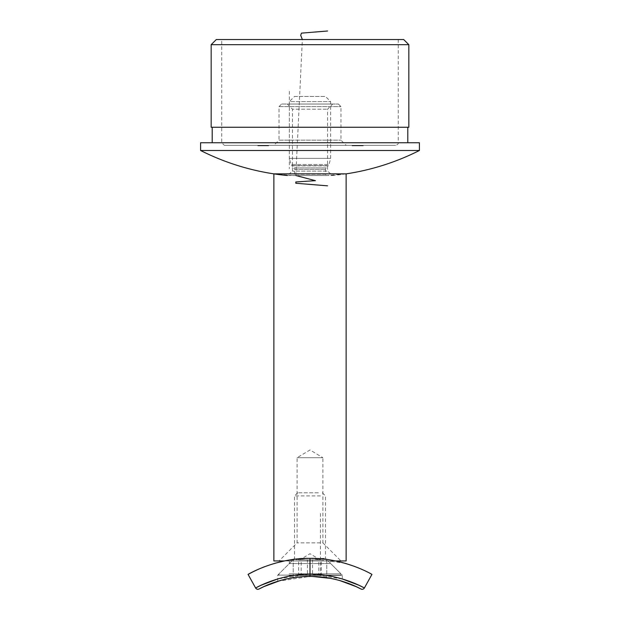 <?xml version="1.0" encoding="UTF-8"?>
<svg xmlns="http://www.w3.org/2000/svg" width="620" height="620" viewBox="0 0 620 620"><rect width="100%" height="100%" fill="white"/><g stroke="black" fill="none" stroke-linecap="round" stroke-linejoin="round"><path stroke-width="0.46" stroke-dasharray="3.1 2.33" d="M294.515 96.449L325.485 96.449L294.515 96.449L289.354 101.61L330.646 101.61L289.354 101.61L289.354 158.379L330.646 158.379L289.354 158.379L291.005 164.525L328.995 164.525L291.005 164.525L292.005 165.858L327.996 165.858L292.005 165.858L294.515 169.345L325.485 169.345L294.515 169.345L294.515 174.259L293.113 175.545L273.87 173.864L346.131 173.864L326.887 175.545L293.113 175.545L326.771 175.553L325.485 174.259L294.515 174.259L325.485 174.259L325.485 169.345L326.05 167.927L293.95 167.927L326.05 167.927L328.251 165.633L291.749 165.633L328.251 165.633L328.995 164.525L330.646 158.379L330.646 101.61L325.485 96.449M345.201 563.309L310 558.357L326.771 559.465C327.81 558.256 292.183 558.256 293.229 559.465L310 558.357L284.479 560.937L335.521 560.937C322.369 557.605 297.631 557.605 284.479 560.937C297.608 557.605 322.377 557.605 335.521 560.937L284.479 560.937L335.521 560.937M346.131 560.937L273.87 560.937M340.969 560.937L279.031 560.937L340.969 560.937L322.904 542.872L297.096 542.872L322.904 542.872L322.904 457.715L297.096 457.715L322.904 457.715L310 449.965L297.096 457.715L297.096 542.872L279.031 560.937M304.761 576.546C288.013 578.522 279.008 580.103 277.745 581.281L310 576.422L319.904 576.871L330.731 578.406M332.669 578.793L335.071 579.328M339.295 580.413L342.256 581.281L342.256 575.128L277.745 575.128L342.256 575.128L330.646 563.518L289.354 563.518L330.646 563.518L330.646 560.937L289.354 560.937L330.646 560.937M310.922 576.422L326.771 577.716C327.81 576.306 292.183 576.306 293.229 577.716L297.817 577.104M330.476 578.351L339.791 580.553M341.628 581.087L334.815 579.274M332.808 578.824L327.957 577.902M322.47 577.135L315.937 576.577M280.232 580.545L289.447 578.367M302.917 576.646L310 576.422L326.771 577.716L312.24 576.445M293.229 577.716L293.229 559.465L293.229 577.716L303.599 576.608M308.264 576.429L310 576.422L310 573.996L277.745 578.948M308.458 576.429L310 576.422M371.93 574.414L362.158 569.517M358.624 567.99L354.462 566.362M275.11 563.224L264.872 566.61M261.981 567.75L261.423 567.974M296.771 559.046L310 558.357L322.098 558.93M325.593 559.31L325.012 559.24M324.485 559.178L323.826 559.108M322.036 558.922C313.201 558.163 304.776 558.202 296.763 559.046M248.07 574.414L255.603 587.969A2.581 2.581 0 0 0 259.059 589A2.581 2.581 0 0 1 255.603 587.969M342.256 578.948L310 573.996L310 558.357M364.397 587.969A2.581 2.581 0 0 1 360.941 589A2.581 2.581 0 0 0 364.397 587.969M321.362 559.907L316.96 559.907L321.362 559.907L321.362 575.383L298.638 575.383L321.362 575.383M312.558 559.907L306.877 559.907L312.558 559.907L312.558 575.383M301.196 559.907L306.877 559.907L299.917 559.907L301.196 559.907L301.196 575.383M298.638 559.907L303.041 559.907L298.638 559.907L298.638 575.383M307.442 559.907L313.123 559.907L307.442 559.907L307.442 575.383M289.122 575.383L340.969 575.383L289.122 575.383M289.122 573.841L340.969 573.841L289.122 573.841M299.561 558.357L325.485 558.357L299.561 558.357M318.347 492.815L297.615 492.815L318.347 492.815M320.439 495.907L294.515 495.907L320.439 495.907M318.804 559.907L313.123 559.907L320.083 559.907L318.804 559.907L318.804 575.383M264.143 145.328L267.22 145.328L263.291 145.328L264.143 145.328L264.159 145.847L264.143 145.328L259.121 145.328L262.462 145.328L262.082 145.847L262.082 145.328M260.547 145.847L266.026 145.847L258.455 145.847L259.036 145.328L262.167 145.328L257.866 145.328L261.795 145.328L258.455 145.328L259.036 145.328L258.687 145.847L260.547 145.847L260.547 145.328M260.292 145.328L263.298 145.328L258.06 145.328L262.663 145.328L260.292 145.328L260.292 145.847L260.4 145.328L258.114 145.328L262.369 145.328L260.4 145.328L260.4 145.847L263.298 145.847L263.298 145.328L263.291 145.847L263.198 145.328L264.128 145.328L263.113 145.328L264.724 145.328L259.71 145.328L263.198 145.328L263.19 145.847L264.128 145.847L264.228 145.328L264.228 145.847L263.113 145.847L263.113 145.328M263.113 145.847L260.679 145.847L264.097 145.328L264.097 145.847L261.656 145.847L261.656 145.328M262.043 145.328L262.043 145.847L258.06 145.847L262.361 145.847L261.973 145.328L261.981 145.847L258.486 145.847L262.384 145.847L259.121 145.847L262.043 145.847L262.043 145.328L266.026 145.328L260.842 145.328L261.167 145.847L261.299 145.328L258.966 145.328L268.584 145.328L263.399 145.328L263.547 145.847L263.066 145.328L263.066 145.847L265.166 145.847L265.166 145.328M356.508 145.328L352.338 145.328L356.508 145.328L356.508 145.847L361.003 145.847L358.593 145.847L358.748 145.328L358.887 145.847L354.656 145.847L354.625 145.328L361.499 145.328L361.499 145.847L361.406 145.328L354.028 145.328L354.64 145.847L359.592 145.847L359.585 145.328L360.22 145.328L360.22 145.847L356.182 145.328L363.204 145.328L356.074 145.328L361.452 145.328L358.856 145.328L358.879 145.847L358.507 145.328M358.507 145.847L352.121 145.847L352.121 145.328L352.338 145.847L356.508 145.847M353.322 145.328L360.073 145.328L353.152 145.328L354.446 145.328L353.322 145.328L353.322 145.847L354.431 145.847L354.431 145.328L354.446 145.847L360.073 145.847L360.073 145.328L361.793 145.328L354.501 145.328L360.662 145.328L359.755 145.328L360.05 145.847L356.027 145.847L356.027 145.328M224.324 145.328L395.676 145.328L224.324 145.328L221.751 142.747L221.751 39.525L398.249 39.525L221.751 39.525M356.027 145.847L361.871 145.847L361.871 145.328L361.793 145.847L359.329 145.847L359.329 145.328M353.028 145.328L355.214 145.328L353.028 145.328L353.028 145.847L353.509 145.328M273.87 145.328L346.131 145.328L273.87 145.328L279.031 140.167L340.969 140.167L279.031 140.167L279.031 106.617L281.612 104.036L338.388 104.036L281.612 104.036M265.166 145.847L258.966 145.847L263.004 145.847L261.81 145.847L261.826 145.328L261.795 145.847L261.81 145.328M260.904 145.847L258.315 145.847L262.632 145.847L260.764 145.847L260.764 145.328L263.43 145.328L263.43 145.847L263.399 145.328L257.881 145.328L261.02 145.328L261.028 145.847L261.02 145.328L261.005 145.847L259.695 145.328L263.717 145.328L262.392 145.328L262.369 145.847L262.384 145.328L262.361 145.847L258.122 145.847L258.098 145.328L258.114 145.847L260.222 145.847L260.222 145.328L260.904 145.328L260.912 145.847L260.904 145.328M261.656 145.847L257.866 145.847L262.167 145.847L262.198 145.328L263.763 145.328L263.763 145.847L263.05 145.847L263.05 145.328L261.485 145.328L261.485 145.847L262.198 145.847L257.881 145.847L260.671 145.847L260.679 145.328L257.99 145.847L258.005 145.328L257.99 145.847L261.02 145.847L261.028 145.328M262.043 145.847L262.926 145.328L258.431 145.328L262.438 145.328L262.462 145.847L262.926 145.328M262.399 145.328L263.004 145.328L263.004 145.847L262.399 145.847L261.896 145.328L262.725 145.328L262.43 145.847L262.407 145.328M261.028 145.847L263.167 145.847L263.167 145.328L263.717 145.847L262.5 145.847L262.508 145.328L262.392 145.847L262.392 145.328M261.81 145.847L264.856 145.847L264.841 145.328L261.252 145.328L261.26 145.847L261.245 145.328L261.252 145.847L263.547 145.847L263.384 145.328L265.306 145.328L265.306 145.847L264.027 145.847L264.027 145.328M265.259 145.847L265.259 145.328L264.275 145.328L264.26 145.847L268.142 145.847L264.415 145.847L264.415 145.328L268.142 145.328L264.26 145.328L265.585 145.328L265.662 145.847L264.275 145.847L265.662 145.847L265.662 145.328L265.019 145.328L265.019 145.847L261.95 145.847L261.966 145.328L261.95 145.847L262.663 145.847L262.632 145.328L262.663 145.847L260.292 145.847M268.142 145.328L268.297 145.847L268.142 145.328M403.674 39.525L216.326 39.525M211.164 44.686L408.836 44.686M408.836 127.263L211.164 127.263M212.203 127.263L407.797 127.263L212.203 127.263M212.203 142.747L407.797 142.747L212.203 142.747M419.414 142.747L200.585 142.747M419.414 150.49L200.585 150.49M287.362 175.507L332.638 175.507L287.362 175.507L292.454 171.105L292.454 109.198L327.546 109.198L292.454 109.198L287.293 104.036L332.708 104.036L287.293 104.036M356.252 145.847L356.252 145.328M355.965 145.847L355.965 145.328L353.439 145.328L353.439 145.847L353.571 145.328L355.159 145.328L355.159 145.847L363.204 145.847L353.439 145.847L355.159 145.847L355.151 145.328L357.825 145.328L357.825 145.847L357.802 145.328M354.919 145.847L354.919 145.328M353.632 145.847L353.632 145.328M353.152 145.847L353.152 145.328M359.329 145.847L353.322 145.847M357.655 145.847L354.966 145.847L357.655 145.847L357.655 145.328L354.966 145.328L357.655 145.328M354.966 145.847L354.966 145.328M355.547 145.847L355.547 145.328M360.034 145.847L360.034 145.328M355.787 145.847L355.787 145.328M356.438 145.847L356.438 145.328M355.283 145.847L355.283 145.328M354.028 145.847L354.028 145.328M359.592 145.847L360.22 145.847L359.592 145.847L359.592 145.328M356.864 145.847L356.864 145.328L356.841 145.847M356.585 145.847L356.585 145.328M354.462 145.847L354.462 145.328M358.453 145.847L358.453 145.328M363.08 145.847L363.08 145.328M363.204 145.847L363.204 145.328M361.452 145.847L356.074 145.847L358.957 145.847L358.941 145.328L358.957 145.847L361.452 145.847L361.452 145.328M357.825 145.847L357.756 145.328L355.965 145.328M357.694 145.847L357.694 145.328M356.314 145.847L356.314 145.328M356.182 145.847L356.182 145.328L356.175 145.847M357.562 145.847L357.562 145.328M357.267 145.847L357.267 145.328M358.593 145.328L361.003 145.328L358.593 145.328L358.593 145.847M361.003 145.847L361.003 145.328M361.351 145.847L361.351 145.328M359.91 145.847L359.91 145.328M361.212 145.847L361.212 145.328M361.111 145.847L361.111 145.328M358.856 145.847L358.856 145.328M356.074 145.847L356.074 145.328M357.911 145.847L357.911 145.328M356.345 145.847L356.345 145.328M356.446 145.847L356.446 145.328M360.631 145.847L360.631 145.328L360.662 145.847M359.755 145.847L359.755 145.328M355.663 145.847L354.501 145.847L356.229 145.847L356.244 145.328L356.229 145.847L355.663 145.328M353.509 145.847L355.214 145.847L354.501 145.847L354.501 145.328L354.501 145.847L353.028 145.847M355.624 145.847L355.624 145.328M359.53 145.847L359.53 145.328M355.214 145.847L355.214 145.328M358.763 145.847L358.763 145.328M354.656 145.847L354.656 145.328M357.756 145.847L357.756 145.328M346.131 173.864A242.567 242.567 0 0 1 332.638 175.507L327.546 171.105L292.454 171.105L327.546 171.105L327.546 109.198L332.708 104.036M265.042 145.847L265.042 145.328M268.584 145.847L268.584 145.328M267.584 145.847L267.584 145.328M262.392 145.847L267.22 145.847L267.236 145.328L267.22 145.847L264.67 145.847L264.67 145.328L267.809 145.328L264.748 145.328L264.724 145.847L265.786 145.847L265.779 145.328L265.779 145.847L267.809 145.847L264.748 145.847L264.748 145.328M268.042 145.847L268.042 145.328M266.933 145.847L266.933 145.328L266.964 145.847M266.127 145.847L266.127 145.328M266.577 145.847L266.577 145.328M263.252 145.847L263.267 145.328M265.933 145.847L265.933 145.328L265.926 145.847M264.864 145.847L264.864 145.328L265.306 145.847L264.856 145.847M263.795 145.847L263.795 145.328M264.972 145.847L264.972 145.328M264.275 145.847L264.275 145.328M264.027 145.847L265.67 145.847L265.259 145.328M266.026 145.847L266.026 145.328L263.973 145.328L266.019 145.328L266.019 145.847L263.973 145.847L266.019 145.847M265.872 145.847L265.872 145.328M264.585 145.847L264.585 145.328M260.819 145.847L260.842 145.328M262.198 145.847L262.198 145.328L261.485 145.328L262.198 145.328L262.167 145.847M263.763 145.847L263.763 145.328L263.05 145.328L263.019 145.847L263.035 145.328L263.763 145.328M262.686 145.847L262.686 145.328M262.973 145.847L262.973 145.328L262.973 145.847M259.121 145.847L259.121 145.328M259.23 145.847L259.23 145.328M259.71 145.847L259.71 145.328L259.695 145.847M259.819 145.847L259.819 145.328M261.493 145.847L261.493 145.328M261.415 145.847L261.415 145.328L261.446 145.847L261.423 145.328L259.005 145.328L258.687 145.847L259.028 145.328L261.423 145.328L261.408 145.847M258.455 145.847L258.455 145.328L261.973 145.328L258.486 145.328L258.486 145.847L258.478 145.328M262.926 145.847L258.431 145.847L258.532 145.328L258.54 145.847L262.082 145.847M260.942 145.847L260.942 145.328M259.989 145.847L259.989 145.328L258.261 145.328L259.974 145.328L259.981 145.847L258.261 145.847L259.974 145.847L259.974 145.328M260.454 145.847L260.454 145.328M258.362 145.847L258.362 145.328M261.346 145.847L261.346 145.328M261.299 145.847L261.299 145.328L261.299 145.847M258.06 145.847L258.06 145.328M260.214 145.847L260.214 145.328M258.315 145.847L258.315 145.328M257.866 145.847L257.866 145.328M257.904 145.847L257.904 145.328M260.036 145.847L260.036 145.328M260.671 145.847L260.671 145.328L260.671 145.847L259.912 145.847L260.671 145.847M260.245 145.847L260.245 145.328L260.26 145.847M260.338 145.847L260.322 145.328M259.191 145.847L259.191 145.328M259.044 145.847L259.044 145.328M258.261 145.847L258.261 145.328L258.261 145.847M259.168 145.847L259.168 145.328M259.075 145.847L259.075 145.328L259.098 145.847M258.122 145.847L258.122 145.328M260.075 145.847L260.075 145.328M260.113 145.847L260.113 145.328M260.353 145.847L260.353 145.328M259.292 145.847L259.292 145.328M258.431 145.847L258.431 145.328M261.71 145.847L261.71 145.328M259.571 145.847L259.571 145.328L259.594 145.847M260.028 145.847L260.028 145.328M259.648 145.847L259.648 145.328M258.966 145.847L258.966 145.328M260.865 145.847L260.865 145.328L260.88 145.847M260.485 145.847L260.485 145.328M263.167 145.847L263.717 145.847L263.167 145.847M261.896 145.847L262.725 145.847L261.896 145.847L261.896 145.328M262.221 145.847L262.221 145.328M262.725 145.847L262.725 145.328M263.88 145.847L263.88 145.328M265.67 145.847L265.019 145.847L265.67 145.847M262.663 145.847L262.663 145.328M262.299 145.847L262.299 145.328M264.647 145.328L264.647 145.847L263.291 145.847L263.298 145.328L263.291 145.847L264.143 145.847M267.181 145.847L267.181 145.328M264.88 145.847L264.88 145.328M264.531 145.847L264.531 145.328M264.314 145.847L264.314 145.328M263.469 145.847L263.469 145.328M263.973 145.847L263.973 145.328M264.492 145.847L264.492 145.328M265.616 145.847L265.616 145.328M267.91 145.847L267.809 145.328L267.91 145.847M266.771 145.847L266.771 145.328M265.786 145.847L265.786 145.328L265.794 145.847M289.354 91.287L289.354 168.702M320.439 513.453L320.439 575.383M295.802 175.507L302.351 39.525M221.751 142.747L398.249 142.747L221.751 142.747M356.763 145.847L356.763 145.328M357.244 145.847L357.244 145.328M279.031 106.617L340.969 106.617L279.031 106.617M260.702 145.847L260.702 145.328M261.516 145.847L261.516 145.328M259.524 145.847L259.524 145.328M259.408 145.847L259.408 145.328M259.431 145.847L259.431 145.328M259.338 145.847L259.338 145.328M260.981 145.847L260.981 145.328M261.741 145.847L261.741 145.328M263.345 145.847L263.345 145.328M263.399 145.847L263.399 145.328M293.229 175.553L326.771 175.553L293.229 175.553M277.745 581.281L277.745 575.128L289.354 563.518L289.354 560.937M326.771 559.465L326.771 577.716L326.771 559.465M297.615 492.815L294.515 495.907L294.515 558.357L279.031 573.841L279.031 575.383M322.385 492.815L325.485 495.907L325.485 558.357L340.969 573.841L340.969 575.383M320.323 559.907L310 553.699L299.677 559.907M398.249 39.525L398.249 142.747C398.505 143.832 397.645 144.692 395.676 145.328M360.259 145.328L360.259 145.847M359.089 145.328L359.089 145.847M353.369 145.328L353.369 145.847M338.388 104.036L340.969 106.617L340.969 140.167L346.131 145.328M262.896 145.328L262.896 145.847M266.089 145.328L266.089 145.847M265.709 145.328L265.709 145.847M261.067 145.328L261.067 145.847M263.841 145.328L263.841 145.847M258.656 145.328L258.656 145.847M265.376 145.328L265.376 145.847"/><path stroke-width="0.93" d="M275.11 563.224L284.479 560.937L273.87 560.937L273.87 173.864L346.131 173.864A242.567 242.567 0 0 0 419.414 150.49L419.414 142.747L200.585 142.747L200.585 150.49L419.414 150.49M335.521 560.937L346.131 560.937L346.131 173.864M339.791 580.553L356.229 586.667L360.941 589C361.817 589.612 340.109 576.329 310 576.422C279.891 576.329 258.183 589.612 259.059 589L263.771 586.667L280.232 580.545M312.24 576.445L330.476 578.351M330.731 578.406L332.669 578.793M335.071 579.328L339.295 580.413M342.256 581.281L341.628 581.087M334.815 579.274L332.808 578.824M327.957 577.902L322.47 577.135M315.937 576.577L310.922 576.422M277.745 578.948L261.245 585.179L255.603 587.969C254.719 588.558 278.334 574.329 310 573.996L310 576.422L304.761 576.546M289.447 578.367L293.229 577.716M297.817 577.104L302.917 576.646M303.599 576.608L306.598 576.468M306.644 576.468L308.264 576.429M310 576.422L304.087 576.577M304.025 576.585L308.458 576.429M252.441 572.089L248.07 574.414C246.822 574.98 275.327 557.853 310 558.357C344.55 557.829 373.186 574.972 371.93 574.414L364.397 587.969L371.93 574.414M362.158 569.517L358.624 567.99M354.462 566.362L345.201 563.309M264.872 566.61L261.981 567.75M261.423 567.974L257.912 569.486M257.835 569.517L252.658 571.981M322.098 558.93L323.795 559.101M324.097 559.139L325.361 559.287M325.012 559.24L324.485 559.178M323.826 559.108L322.036 558.922M296.763 559.046L293.229 559.465L296.771 559.046M259.059 589A2.581 2.581 0 0 1 255.603 587.969L248.07 574.414M342.256 578.948L358.755 585.179L364.397 587.969C365.281 588.558 341.667 574.329 310 573.996L310 558.357M364.397 587.969A2.581 2.581 0 0 1 360.941 589M211.164 44.686L216.326 39.525L403.674 39.525L408.836 44.686L211.164 44.686L211.164 127.263L408.836 127.263L408.836 44.686M212.203 142.747L212.203 127.263M327.546 185.829L295.802 183.249L295.802 181.962L315.425 180.668L295.802 175.507M302.351 39.525L300.685 35.263L301.506 33.131L327.546 31M407.797 142.747L407.797 127.263M200.585 150.49A242.567 242.567 0 0 0 287.362 175.507"/></g></svg>
